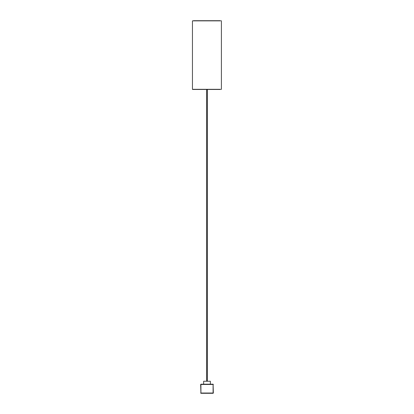 <?xml version="1.0" encoding="UTF-8"?>
<svg xmlns="http://www.w3.org/2000/svg" width="414" height="414" viewBox="0 0 414 414"><rect width="100%" height="100%" fill="white"/><g stroke="black" fill="none" stroke-linecap="round" stroke-linejoin="round"><path stroke-width="0.62" d="M200.655 384.461L200.919 384.197L200.655 384.461L200.919 393.3L213.086 393.3L200.919 393.3L200.919 393.036L213.35 393.036L213.086 393.3L213.086 384.197L213.35 393.036M200.919 384.197L213.086 384.197M200.655 393.036L200.919 393.036L200.919 384.461L213.35 384.461M210.359 384.171L210.359 381.247L203.641 381.247L203.641 384.171M193.54 20.7L220.46 20.7L192.453 20.86L192.453 89.315L206.684 89.471L206.684 381.247M219.425 20.7L194.57 20.7M207.316 381.247L207.316 89.471L220.46 89.471L192.608 89.471M220.61 89.315L192.453 89.315M220.61 20.86L192.453 20.86M221.392 20.7L221.392 89.471"/></g></svg>
